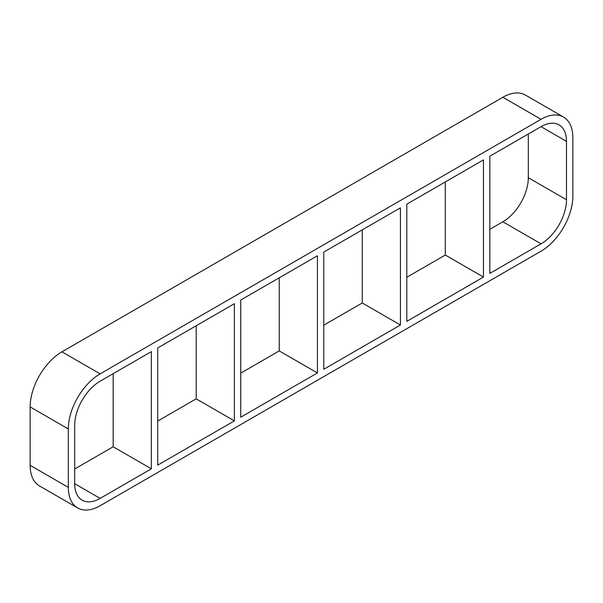 <?xml version="1.0" encoding="UTF-8"?>
<svg xmlns="http://www.w3.org/2000/svg" width="603" height="603" viewBox="0 0 603 603"><rect width="100%" height="100%" fill="white"/><g stroke="black" fill="none" stroke-linecap="round" stroke-linejoin="round"><path stroke-width="0.9" d="M234.379 420.879L157.715 465.139L157.715 347.969L234.379 303.701L234.379 420.879L196.201 398.839L196.201 325.741M113.176 373.679L113.176 446.778L151.353 468.817L100.136 498.387L74.689 483.689A35.992 20.781 120 0 0 82.136 500.166A35.992 20.781 120 0 0 100.136 498.387M74.689 483.689L74.689 425.288A35.992 20.781 120 0 1 100.136 381.209L151.353 351.639L151.353 468.817M317.404 372.948L240.74 417.208L240.74 300.03L317.404 255.77L317.404 372.948L279.234 350.908L279.234 277.81M400.43 325.009L323.766 369.27L323.766 252.092L400.43 207.831L400.43 325.009L362.26 302.97L362.26 229.871M406.799 321.339L406.799 204.161L483.463 159.901L483.463 277.071L406.799 321.339M483.463 277.071L445.285 255.031L406.799 277.259M323.766 325.19L362.26 302.97M240.74 373.129L279.234 350.908M157.715 421.067L196.201 398.839M74.689 468.998L113.176 446.778M489.824 229.321L502.864 221.791L541.042 243.831L489.824 273.4L489.824 156.222L541.042 126.653L566.488 141.351A35.992 20.781 120 0 0 559.034 124.874A35.992 20.781 120 0 0 541.042 126.653M445.285 181.933L445.285 255.031M30.15 465.328L30.15 406.919L68.32 428.959A44.991 25.974 -60 0 1 100.136 373.86L61.958 351.82L502.864 97.271L541.042 119.311A44.991 25.974 -60 0 1 563.534 117.08A44.991 25.974 -60 0 1 572.85 137.672L572.85 196.081A44.991 25.974 -60 0 1 541.042 251.18L100.136 505.729A44.991 25.974 -60 0 1 77.644 507.96A44.991 25.974 -60 0 1 68.32 487.367L30.15 465.328A44.991 25.974 120 0 0 39.466 485.92L77.644 507.96M61.958 351.82A44.991 25.974 120 0 0 30.15 406.919M563.534 117.08L525.356 95.04A44.991 25.974 120 0 0 502.864 97.271M566.488 141.351L566.488 199.751L528.311 177.712A35.992 20.781 -60 0 1 502.864 221.791M528.311 177.712L528.311 134.002M68.32 428.959L68.32 487.367M541.042 119.311L100.136 373.86M541.042 243.831A35.992 20.781 120 0 0 566.488 199.751"/></g></svg>
